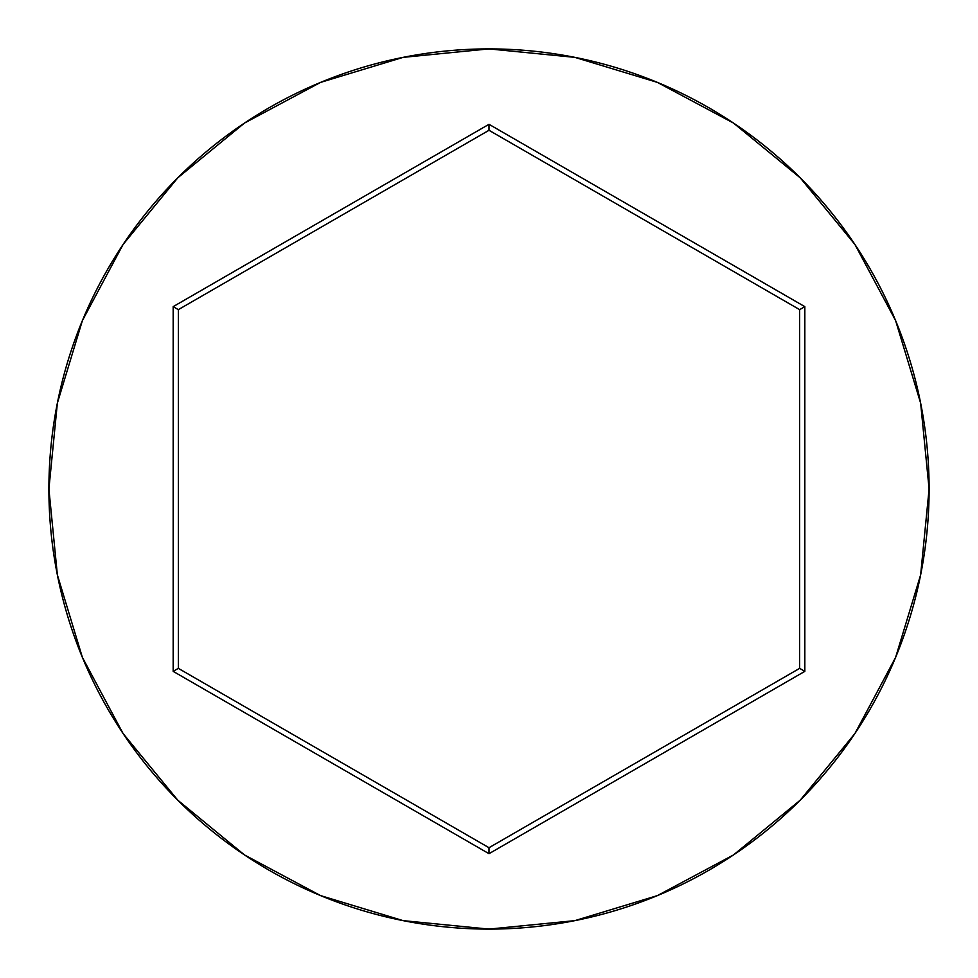 <?xml version="1.0" encoding="UTF-8"?>
<svg xmlns="http://www.w3.org/2000/svg" width="978" height="978" viewBox="0 0 978 978"><rect width="100%" height="100%" fill="white"/><g stroke="black" fill="none" stroke-linecap="round" stroke-linejoin="round"><path stroke-width="1.47" d="M48.9 489A440.1 440.1 0 0 1 489 48.9A440.1 440.1 0 0 1 929.1 489A440.1 440.1 0 0 0 489 48.9A440.1 440.1 0 0 0 48.9 489L57.36 574.856L82.397 657.424L123.069 733.512L177.8 800.2L244.488 854.931L320.576 895.603L403.144 920.64L489 929.1L574.856 920.64L657.424 895.603L733.512 854.931L800.2 800.2L854.931 733.512L895.603 657.424L920.64 574.856L929.1 489L920.64 403.144L895.603 320.576L854.931 244.488L800.2 177.8L733.512 123.069L657.424 82.397L574.856 57.36L489 48.9L403.144 57.36L320.576 82.397L244.488 123.069L177.8 177.8L123.069 244.488L82.397 320.576L57.36 403.144L48.9 489A440.1 440.1 0 0 0 489 929.1A440.1 440.1 0 0 0 929.1 489A440.1 440.1 0 0 1 489 929.1A440.1 440.1 0 0 1 48.9 489M173.167 671.348L173.167 306.652L489 124.304L804.833 306.652L804.833 671.348L489 853.696L173.167 671.348L489 853.696L804.833 671.348L799.662 668.353L489 847.718L178.338 668.353L178.338 309.647L489 130.282L799.662 309.647L799.662 668.353L489 847.718L489 853.696L489 847.718L178.338 668.353L173.167 671.348L178.338 668.353L178.338 309.647L173.167 306.652L173.167 671.348M799.662 668.353L804.833 671.348L804.833 306.652L799.662 309.647L799.662 668.353M799.662 309.647L804.833 306.652L489 124.304L489 130.282L799.662 309.647M489 130.282L489 124.304L173.167 306.652L178.338 309.647L489 130.282"/></g></svg>
